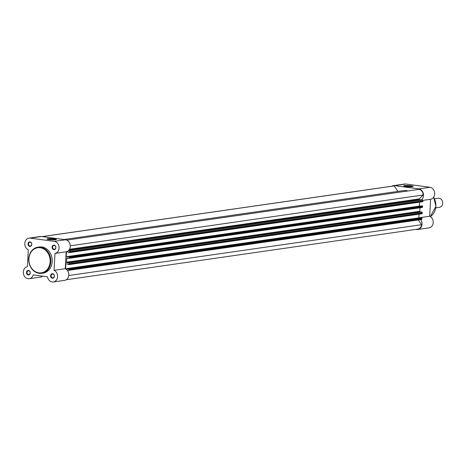 <?xml version="1.0" encoding="UTF-8"?>
<svg xmlns="http://www.w3.org/2000/svg" width="466" height="466" viewBox="0 0 466 466"><rect width="100%" height="100%" fill="white"/><g stroke="black" fill="none" stroke-linecap="round" stroke-linejoin="round"><path stroke-width="0.7" d="M27.972 243.875A2.278 1.899 81.8 0 1 29.993 241.877A2.278 1.899 81.8 0 1 31.781 244.394A2.278 1.899 81.8 0 1 29.754 246.392A2.278 1.899 81.8 0 1 27.972 243.875M31.671 244.318A1.899 1.584 -98.2 0 0 29.812 242.227A1.899 1.584 -98.2 0 0 28.496 243.893A1.899 1.584 -98.2 0 0 30.354 245.984A1.899 1.584 -98.2 0 0 31.671 244.318M26.475 272.459A2.278 1.899 81.8 0 1 28.496 270.461A2.278 1.899 81.8 0 1 30.278 272.971A2.278 1.899 81.8 0 1 28.257 274.969A2.278 1.899 81.8 0 1 26.475 272.459M30.174 272.901A1.899 1.584 -98.2 0 0 28.315 270.804A1.899 1.584 -98.2 0 0 26.999 272.47A1.899 1.584 -98.2 0 0 28.857 274.561A1.899 1.584 -98.2 0 0 30.174 272.901M52.087 247.137A2.278 1.899 81.8 0 1 54.108 245.139A2.278 1.899 81.8 0 1 55.897 247.656A2.278 1.899 81.8 0 1 53.875 249.654A2.278 1.899 81.8 0 1 52.087 247.137M55.786 247.58A1.899 1.584 -98.2 0 0 53.928 245.489A1.899 1.584 -98.2 0 0 52.611 247.149A1.899 1.584 -98.2 0 0 54.47 249.246A1.899 1.584 -98.2 0 0 55.786 247.58M50.59 275.721A2.278 1.899 81.8 0 1 52.611 273.717A2.278 1.899 81.8 0 1 54.4 276.233A2.278 1.899 81.8 0 1 52.378 278.231A2.278 1.899 81.8 0 1 50.59 275.721M54.289 276.163A1.899 1.584 -98.2 0 0 52.431 274.066A1.899 1.584 -98.2 0 0 51.114 275.732A1.899 1.584 -98.2 0 0 52.973 277.823A1.899 1.584 -98.2 0 0 54.289 276.163M55.635 239.774A4.724 0.6 -177 0 1 50.619 239.774A4.724 0.6 -177 0 1 47.002 239.07A4.724 0.6 -177 0 1 47.736 238.703A4.724 0.6 -177 0 1 53.34 238.761A4.724 0.6 -177 0 1 56.363 239.565A4.724 0.6 -177 0 1 55.635 239.774M55.92 239.722A4.345 0.553 3 0 0 52.483 239.11A4.345 0.553 3 0 0 48.033 239.122A4.345 0.553 3 0 0 47.427 239.279M29.008 238.12L40.216 236.507A6.075 5.062 81.8 0 1 41.398 236.501L65.514 239.763A6.075 5.062 81.8 0 1 70.273 245.704A6.075 5.062 81.8 0 1 66.16 251.78L54.959 253.393A6.075 5.062 -98.2 0 0 59.071 247.318A6.075 5.062 -98.2 0 0 54.306 241.376L30.191 238.12A6.075 5.062 -98.2 0 0 29.008 238.12A6.075 5.062 -98.2 0 0 24.797 243.45A6.075 5.062 -98.2 0 0 28.298 249.788L27.412 266.715A6.075 5.062 -98.2 0 0 23.3 272.028A6.075 5.062 -98.2 0 0 29.242 278.726A6.075 5.062 -98.2 0 0 33.214 274.882L47.497 276.816A6.075 5.062 -98.2 0 0 53.363 281.988A6.075 5.062 -98.2 0 0 57.568 276.722A6.075 5.062 -98.2 0 0 54.068 270.321L54.959 253.393M28.77 258.758A13.211 11.015 81.8 0 1 37.932 247.172C32.457 248.413 29.375 252.281 28.688 258.793C29.271 268.3 33.604 273.146 41.701 273.332L43.07 273.134A13.211 11.015 -98.2 0 0 52.227 261.548A13.211 11.015 -98.2 0 0 39.301 246.98L37.932 247.172A13.211 11.015 81.8 0 1 50.858 261.746A13.211 11.015 81.8 0 1 41.701 273.332A13.211 11.015 81.8 0 1 28.77 258.834M53.363 281.988L64.564 280.375A6.075 5.062 81.8 0 0 68.776 275.109A6.075 5.062 81.8 0 0 65.275 268.707L66.16 251.78M42.604 276.152A6.075 5.062 81.8 0 1 40.449 277.113L29.242 278.726M65.275 268.707L54.068 270.321M70.279 245.815L423.18 194.98L419.208 198.906A0.379 0.315 -98.2 0 0 419.4 199.582L422.301 199.972A0.757 0.635 81.8 0 1 422.901 200.811L69.684 251.692A0.757 0.635 -98.2 0 0 69.09 250.854L68.321 250.749M67.296 270.303L68.065 270.408A0.757 0.635 -98.2 0 0 68.735 269.738L68.77 269.156A0.379 0.315 -98.2 0 0 68.467 268.736L67.931 268.666L67.908 269.098L65.59 268.783L65.852 263.82L68.17 264.135L68.147 264.566L68.683 264.641A0.379 0.315 -98.2 0 0 69.02 264.304L69.05 263.721A0.757 0.635 -98.2 0 0 68.455 262.888L66.784 262.661A0.379 0.315 -98.2 0 1 66.492 262.201A17.085 14.242 -98.2 0 0 66.685 258.519A0.379 0.315 81.8 0 1 67.022 258.147L68.694 258.374A0.757 0.635 -98.2 0 0 69.37 257.704L69.399 257.121A0.379 0.315 -98.2 0 0 69.102 256.702L422.318 205.826A0.379 0.315 81.8 0 1 422.615 206.246L69.399 257.121M66.492 262.201L419.709 211.319A0.379 0.315 -98.2 0 0 420 211.78L421.672 212.007A0.757 0.635 81.8 0 1 422.266 212.845L69.05 263.721M42.237 236.617L394.096 185.934A5.697 4.747 -98.2 0 0 393.49 185.975L42.068 236.594M66.259 279.746L417.728 229.121A5.697 4.747 -98.2 0 0 421.625 224.682L418.282 219.981M68.741 275.517L421.625 224.682M68.735 269.738L421.951 218.863L421.986 218.28L68.77 269.156M68.467 268.736L421.148 217.785L67.931 268.666M419.586 218.012L418.806 217.907L419.004 214.191M65.59 268.783L418.806 217.907M69.02 264.304L422.237 213.428L422.266 212.845M419.709 211.319A17.085 14.242 -98.2 0 0 419.907 207.807M69.37 257.704L422.586 206.828L422.615 206.246M69.387 252.607A0.379 0.315 -98.2 0 0 69.65 252.275L422.866 201.394A0.379 0.315 81.8 0 1 422.604 201.726L69.387 252.607A0.379 0.315 -98.2 0 1 69.317 252.607L68.776 252.531L68.799 252.1L66.481 251.786L66.224 256.749L68.537 257.063L68.56 256.632M420.216 205.978L66.224 256.749M419.633 202.157L419.441 205.873M69.65 252.275L69.684 251.692M422.866 201.394L422.901 200.811M423.18 194.98A5.697 4.747 -98.2 0 0 419.184 189.353L66.754 240.118M63.813 239.536L403.172 190.652A17.085 14.242 81.8 0 1 408.065 190.955M394.096 185.934L397.981 191.398M422.604 201.726A0.379 0.315 81.8 0 1 422.534 201.726L69.457 252.584M422.586 206.828A0.757 0.635 81.8 0 1 421.911 207.492M422.237 213.428A0.379 0.315 81.8 0 1 421.899 213.76L68.828 264.618M421.683 217.861A0.379 0.315 81.8 0 1 421.986 218.28M421.951 218.863A0.757 0.635 81.8 0 1 421.281 219.527M404.494 185.614A4.724 0.6 -177 0 1 410.092 185.672A4.724 0.6 -177 0 1 413.115 186.476A4.724 0.6 -177 0 1 412.387 186.685A4.724 0.6 -177 0 1 407.371 186.685A4.724 0.6 -177 0 1 403.754 185.981A4.724 0.6 -177 0 1 404.494 185.614M412.672 186.633A4.345 0.553 3 0 0 409.235 186.021A4.345 0.553 3 0 0 404.791 186.033A4.345 0.553 3 0 0 404.179 186.19M391.807 186.219A6.075 5.062 81.8 0 1 393.432 185.631A6.075 5.062 81.8 0 1 394.615 185.625L418.73 188.887A6.075 5.062 81.8 0 1 423.495 195.592A6.075 5.062 81.8 0 1 421.538 199.867M393.432 185.631L404.639 184.018A6.075 5.062 81.8 0 1 405.822 184.012L429.937 187.274A6.075 5.062 81.8 0 1 434.696 193.978A6.075 5.062 81.8 0 1 430.584 199.285L429.699 216.218A6.075 5.062 81.8 0 1 433.199 222.556A6.075 5.062 81.8 0 1 428.988 227.88L417.781 229.499A6.075 5.062 81.8 0 1 415.987 229.371M420.676 219.637A6.075 5.062 81.8 0 1 421.992 224.169A6.075 5.062 81.8 0 1 417.781 229.499M418.812 217.785L429.699 216.218M422.825 200.403L430.584 199.285M435.792 207.819L439.543 207.277A4.555 3.798 -98.2 0 0 442.7 202.757A4.555 3.798 -98.2 0 0 439.129 198.254A4.555 3.798 -98.2 0 0 438.238 198.26L434.493 198.801M28.927 258.863A12.681 10.572 -98.2 0 0 38.864 272.855A12.681 10.572 -98.2 0 0 50.124 261.729A12.681 10.572 -98.2 0 0 40.181 247.731A12.681 10.572 -98.2 0 0 28.927 258.863M41.398 236.501L30.191 238.12M65.514 239.763L54.306 241.376M69.498 249.281L419.208 198.906M68.455 262.888L421.672 212.007M66.784 262.661L420 211.78M66.685 258.519L68.187 258.304M69.102 256.702L422.318 205.826M69.09 250.854L422.301 199.972M68.98 250.056L419.4 199.582M433.636 197.246L435.955 206.257L430.334 216.556A13.211 11.015 -98.2 0 0 435.867 206.287A13.211 11.015 -98.2 0 0 433.596 197.31M418.73 188.887L429.937 187.274M394.615 185.625L405.822 184.012M421.427 219.527L68.211 270.408M68.84 258.374L422.056 207.492M421.975 213.76L68.758 264.641"/></g></svg>
